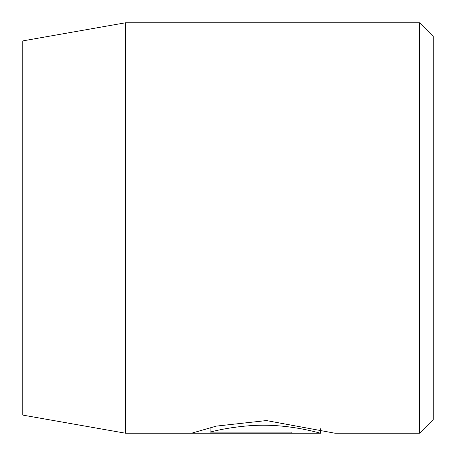 <?xml version="1.0" encoding="UTF-8"?>
<svg xmlns="http://www.w3.org/2000/svg" width="456" height="456" viewBox="0 0 456 456"><rect width="100%" height="100%" fill="white"/><g stroke="black" fill="none" stroke-linecap="round" stroke-linejoin="round"><path stroke-width="0.68" d="M320.539 428.788L320.539 433.2C320.899 433.474 300.487 427.027 274.198 425.533C247.95 423.749 219.581 429.432 210.102 432.14L291.886 432.14L291.886 433.097L191.947 433.097L216.355 426.103L266.446 420.569L334.864 433.2L419.52 433.2L419.52 22.8L125.4 22.8L125.4 433.2L22.8 415.108L22.8 40.892L125.4 22.8M419.52 22.8L433.2 36.48L433.2 419.52L419.52 433.2M291.886 432.14L291.886 433.097M210.102 427.654L210.102 432.14M320.534 433.2L125.4 433.2"/></g></svg>
